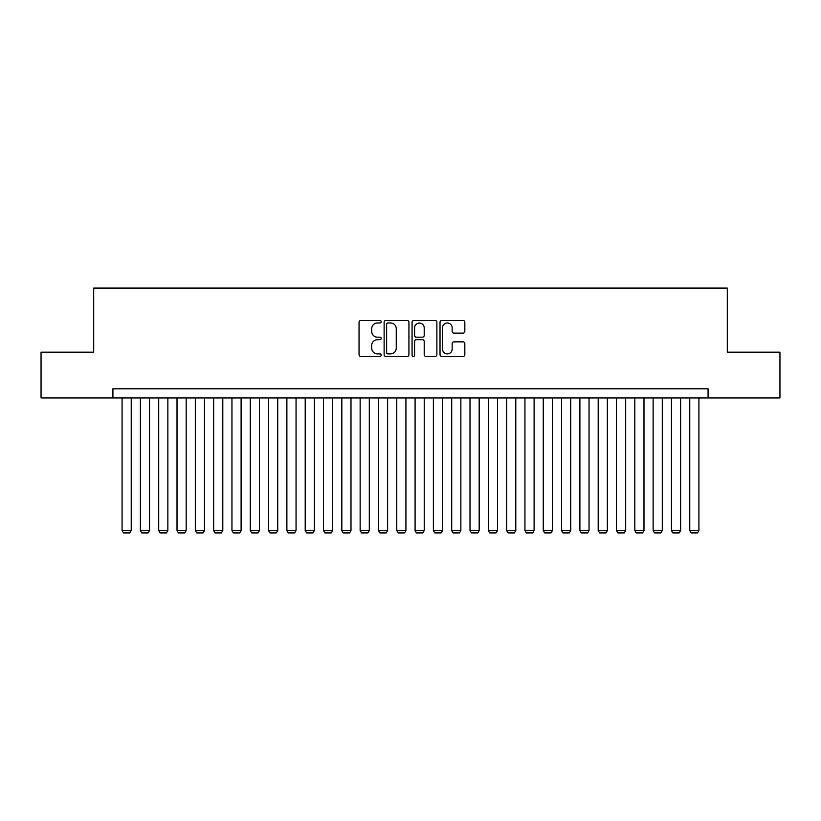 <?xml version="1.0" encoding="UTF-8"?>
<svg xmlns="http://www.w3.org/2000/svg" width="821" height="821" viewBox="0 0 821 821"><rect width="100%" height="100%" fill="white"/><g stroke="black" fill="none" stroke-linecap="round" stroke-linejoin="round"><path stroke-width="1.23" d="M381.201 321.729A1.262 1.262 0 0 0 379.938 320.467L360.84 320.467A1.796 1.796 0 0 0 359.044 322.263L359.044 354.621A1.796 1.796 0 0 0 360.84 356.417L379.938 356.417A1.262 1.262 0 0 0 381.201 355.154A1.262 1.262 0 0 0 379.938 353.902L377.475 353.902A5.747 5.747 0 0 1 371.718 348.145L371.718 345.456A5.747 5.747 0 0 1 377.475 339.699L379.938 339.699A1.262 1.262 0 0 0 381.201 338.437A1.262 1.262 0 0 0 379.938 337.185L377.475 337.185A5.747 5.747 0 0 1 371.718 331.427L371.718 328.739A5.747 5.747 0 0 1 377.475 322.981L379.938 322.981A1.262 1.262 0 0 0 381.201 321.729M463.034 333.141A1.796 1.796 0 0 0 464.83 331.345L464.83 322.263A1.796 1.796 0 0 0 463.034 320.467L441.821 320.467A1.796 1.796 0 0 0 440.025 322.263L440.025 354.621A1.796 1.796 0 0 0 441.821 356.417L463.034 356.417A1.796 1.796 0 0 0 464.83 354.621L464.83 343.65A1.796 1.796 0 0 0 463.034 341.854L453.951 341.854A1.796 1.796 0 0 0 452.155 343.65L452.155 349.089A4.813 4.813 0 0 1 447.353 353.902A4.813 4.813 0 0 1 442.54 349.089L442.54 327.795A4.813 4.813 0 0 1 447.353 322.981A4.813 4.813 0 0 1 452.155 327.795L452.155 331.345A1.796 1.796 0 0 0 453.951 333.141L463.034 333.141M112.929 397.959L41.05 397.959L41.05 352.178L93.697 352.178L93.697 288.079L727.303 288.079L727.303 352.178L779.95 352.178L779.95 397.959L708.071 397.959L708.071 388.805L112.929 388.805L112.929 397.959L708.071 397.959M408.93 322.263A1.796 1.796 0 0 0 407.134 320.467L385.921 320.467A1.796 1.796 0 0 0 384.125 322.263L384.125 354.621A1.796 1.796 0 0 0 385.921 356.417L407.134 356.417A1.796 1.796 0 0 0 408.93 354.621L408.93 322.263M413.866 320.467L435.079 320.467A1.796 1.796 0 0 1 436.875 322.263L436.875 354.621A1.796 1.796 0 0 1 435.079 356.417L426.007 356.417A1.796 1.796 0 0 1 424.211 354.621L424.211 341.495A1.796 1.796 0 0 0 422.405 339.699L416.391 339.699A1.796 1.796 0 0 0 414.584 341.495L414.584 355.154A1.262 1.262 0 0 1 413.332 356.417A1.262 1.262 0 0 1 412.07 355.154L412.07 322.263A1.796 1.796 0 0 1 413.866 320.467M387.892 322.981A1.262 1.262 0 0 0 386.64 324.244L386.64 352.64A1.262 1.262 0 0 0 387.892 353.902L390.498 353.902A5.747 5.747 0 0 0 396.256 348.145L396.256 328.739A5.747 5.747 0 0 0 390.498 322.981L387.892 322.981M424.211 327.877A4.813 4.813 0 0 0 419.398 323.074A4.813 4.813 0 0 0 414.584 327.877L414.584 335.389A1.796 1.796 0 0 0 416.391 337.185L422.405 337.185A1.796 1.796 0 0 0 424.211 335.389L424.211 327.877M131.237 397.959L131.237 530.54L122.083 530.54L122.083 397.959M131.237 530.54L129.862 532.921L123.458 532.921L122.083 530.54M149.545 397.959L149.545 530.54L140.391 530.54L140.391 397.959M149.545 530.54L148.18 532.921L141.766 532.921L140.391 530.54M167.864 397.959L167.864 530.54L158.71 530.54L158.71 397.959M167.864 530.54L166.489 532.921L160.085 532.921L158.71 530.54M186.172 397.959L186.172 530.54L177.018 530.54L177.018 397.959M186.172 530.54L184.797 532.921L178.393 532.921L177.018 530.54M204.491 397.959L204.491 530.54L195.326 530.54L195.326 397.959M204.491 530.54L203.115 532.921L196.701 532.921L195.326 530.54M222.799 397.959L222.799 530.54L213.645 530.54L213.645 397.959M222.799 530.54L221.424 532.921L215.02 532.921L213.645 530.54M241.107 397.959L241.107 530.54L231.953 530.54L231.953 397.959M241.107 530.54L239.742 532.921L233.328 532.921L231.953 530.54M259.426 397.959L259.426 530.54L250.272 530.54L250.272 397.959M259.426 530.54L258.051 532.921L251.637 532.921L250.272 530.54M277.734 397.959L277.734 530.54L268.58 530.54L268.58 397.959M277.734 530.54L276.359 532.921L269.955 532.921L268.58 530.54M296.053 397.959L296.053 530.54L286.888 530.54L286.888 397.959M296.053 530.54L294.677 532.921L288.263 532.921L286.888 530.54M314.361 397.959L314.361 530.54L305.207 530.54L305.207 397.959M314.361 530.54L312.986 532.921L306.582 532.921L305.207 530.54M332.669 397.959L332.669 530.54L323.515 530.54L323.515 397.959M332.669 530.54L331.304 532.921L324.89 532.921L323.515 530.54M350.988 397.959L350.988 530.54L341.834 530.54L341.834 397.959M350.988 530.54L349.613 532.921L343.199 532.921L341.834 530.54M369.296 397.959L369.296 530.54L360.142 530.54L360.142 397.959M369.296 530.54L367.921 532.921L361.517 532.921L360.142 530.54M387.615 397.959L387.615 530.54L378.45 530.54L378.45 397.959M387.615 530.54L386.239 532.921L379.825 532.921L378.45 530.54M405.923 397.959L405.923 530.54L396.769 530.54L396.769 397.959M405.923 530.54L404.548 532.921L398.144 532.921L396.769 530.54M424.231 397.959L424.231 530.54L415.077 530.54L415.077 397.959M424.231 530.54L422.856 532.921L416.452 532.921L415.077 530.54M442.55 397.959L442.55 530.54L433.385 530.54L433.385 397.959M442.55 530.54L441.175 532.921L434.761 532.921L433.385 530.54M460.858 397.959L460.858 530.54L451.704 530.54L451.704 397.959M460.858 530.54L459.483 532.921L453.079 532.921L451.704 530.54M479.166 397.959L479.166 530.54L470.012 530.54L470.012 397.959M479.166 530.54L477.801 532.921L471.387 532.921L470.012 530.54M497.485 397.959L497.485 530.54L488.331 530.54L488.331 397.959M497.485 530.54L496.11 532.921L489.696 532.921L488.331 530.54M515.793 397.959L515.793 530.54L506.639 530.54L506.639 397.959M515.793 530.54L514.418 532.921L508.014 532.921L506.639 530.54M534.112 397.959L534.112 530.54L524.947 530.54L524.947 397.959M534.112 530.54L532.737 532.921L526.323 532.921L524.947 530.54M552.42 397.959L552.42 530.54L543.266 530.54L543.266 397.959M552.42 530.54L551.045 532.921L544.641 532.921L543.266 530.54M570.728 397.959L570.728 530.54L561.574 530.54L561.574 397.959M570.728 530.54L569.364 532.921L562.949 532.921L561.574 530.54M589.047 397.959L589.047 530.54L579.893 530.54L579.893 397.959M589.047 530.54L587.672 532.921L581.258 532.921L579.893 530.54M607.355 397.959L607.355 530.54L598.201 530.54L598.201 397.959M607.355 530.54L605.98 532.921L599.576 532.921L598.201 530.54M625.674 397.959L625.674 530.54L616.509 530.54L616.509 397.959M625.674 530.54L624.299 532.921L617.885 532.921L616.509 530.54M643.982 397.959L643.982 530.54L634.828 530.54L634.828 397.959M643.982 530.54L642.607 532.921L636.203 532.921L634.828 530.54M662.29 397.959L662.29 530.54L653.136 530.54L653.136 397.959M662.29 530.54L660.915 532.921L654.511 532.921L653.136 530.54M680.609 397.959L680.609 530.54L671.455 530.54L671.455 397.959M680.609 530.54L679.234 532.921L672.82 532.921L671.455 530.54M698.917 397.959L698.917 530.54L689.763 530.54L689.763 397.959M698.917 530.54L697.542 532.921L691.138 532.921L689.763 530.54"/></g></svg>
